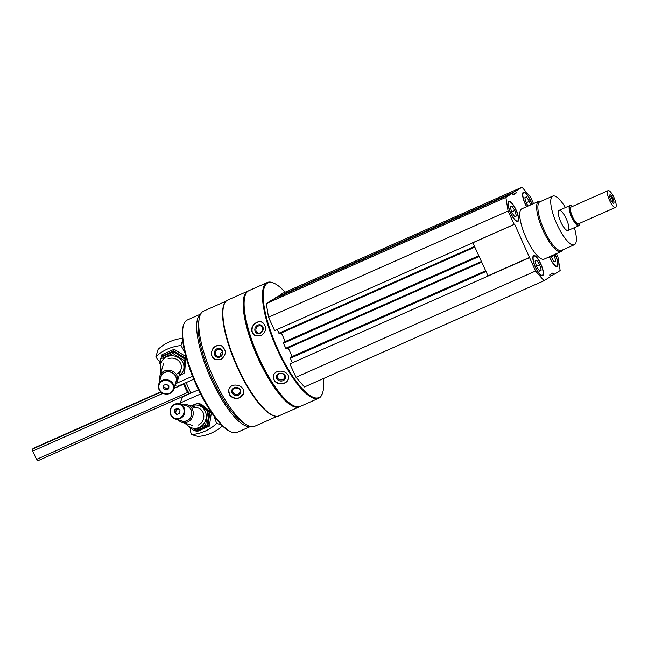 <?xml version="1.0" encoding="UTF-8"?>
<svg xmlns="http://www.w3.org/2000/svg" width="648" height="648" viewBox="0 0 648 648"><rect width="100%" height="100%" fill="white"/><g stroke="black" fill="none" stroke-linecap="round" stroke-linejoin="round"><path stroke-width="0.97" d="M532.024 204.282A11.008 3.143 66.1 0 0 523.406 192.205A11.008 3.143 66.1 0 0 523.292 192.27A11.008 3.143 66.1 0 0 526.573 206.696M533.547 255.644A11.008 3.143 66.1 0 0 535.345 267.13A11.008 3.143 66.1 0 0 542.595 275.708A11.008 3.143 66.1 0 0 541.007 264.368A11.008 3.143 66.1 0 0 533.669 255.579A11.008 3.143 66.1 0 0 533.547 255.644M562.513 249.982A27.532 7.865 -113.9 0 1 561.33 251.481A27.532 7.865 -113.9 0 1 561.038 251.635L544.158 259.127A27.532 7.865 -113.9 0 1 525.812 237.144A27.532 7.865 -113.9 0 1 521.843 208.794L538.723 201.309A27.532 7.865 -113.9 0 1 540.934 201.326M556.454 253.676L557.936 256.908L560.147 270.556L553.554 274.72L553.003 272.913L549.642 275.036L550.622 276.566L544.028 280.73L535.548 271.034L514.634 224.224L514.172 224.354L508.064 211.013L505.861 197.365L512.447 193.201L512.997 194.999L516.359 192.885L515.387 191.346L521.972 187.191L530.453 196.879L533.531 203.61M549.407 256.802A11.008 3.143 66.1 0 0 557.142 266.531A11.008 3.143 66.1 0 0 555.134 254.259M508.737 201.455A11.008 3.143 66.1 0 0 510.535 212.941A11.008 3.143 66.1 0 0 517.784 221.527A11.008 3.143 66.1 0 0 516.197 210.179A11.008 3.143 66.1 0 0 508.858 201.39A11.008 3.143 66.1 0 0 508.737 201.455M512.447 193.201L470.845 211.653M473.85 210.316L473.583 209.887L515.387 191.346M473.453 210.495L473.583 209.887M277.279 416.267L254.664 426.295A62.994 17.998 -113.9 0 1 212.674 376.002A62.994 17.998 -113.9 0 1 203.594 311.121L226.209 301.093M275.505 416.17A62.994 17.998 -113.9 0 1 236.471 365.448A62.994 17.998 -113.9 0 1 225.083 302.47M229.514 394.794C232.122 398.245 235.564 399.225 239.841 397.726L243.68 393.182C245.714 385.009 229.975 381.299 228.728 390.323L229.514 394.794M211.588 355.647L215.241 359.681L220.774 359.664C226.549 354.926 226.776 350.293 221.454 345.773C214.48 344.841 211.191 348.13 211.588 355.647M323.376 378.57A62.767 17.933 -113.9 0 1 322.615 392.793L322.388 393.466A63.318 18.087 -113.9 0 1 319.294 397.929A63.318 18.087 -113.9 0 1 318.622 398.285L300.291 406.409A63.318 18.087 -113.9 0 1 294.2 405.964A63.318 18.087 -113.9 0 1 258.09 355.865A63.318 18.087 -113.9 0 1 245.195 295.464A63.318 18.087 -113.9 0 1 248.962 290.644L267.292 282.52A63.318 18.087 -113.9 0 1 273.383 282.965L274.039 283.249A62.767 17.933 -113.9 0 1 285.096 292.232M318.622 398.285A63.318 18.087 -113.9 0 1 276.421 347.733A63.318 18.087 -113.9 0 1 267.292 282.52M274.25 380.57C276.882 383.819 280.333 384.677 284.602 383.146C286.942 382.045 288.239 380.4 288.514 378.197C289.68 370.17 273.634 368.048 273.351 376.885L274.25 380.57M251.991 331.954L254.737 335.518L260.933 335.875C266.49 331.59 267.089 327.151 262.724 322.55C257.928 319.14 249.804 325.928 251.991 331.954M322.615 392.793A62.767 17.933 -113.9 0 1 319.545 397.208A62.767 17.933 -113.9 0 1 273.877 339.933A62.767 17.933 -113.9 0 1 274.039 283.249M544.028 280.73L304.463 386.961L295.99 377.266L289.883 363.925L529.44 257.693M292.418 362.799L290.344 358.263L290.531 357.283L485.652 270.759L290.539 357.283M292.159 356.562L288.214 347.936M286.238 348.81L481.707 262.14L286.246 348.81L285.76 348.26L481.415 261.5M283.662 342.274L478.783 255.758L283.662 342.274L283.476 343.254L285.76 348.26M285.29 341.553L281.345 332.934M279.369 333.809L474.838 247.131L279.369 333.809L277.158 329.451M487.636 276.234L487.985 275.846L472.838 242.765L274.614 330.577L268.507 317.245L266.296 303.588L273.035 299.344M275.684 298.161L282.415 293.414L521.972 187.191M294.2 405.964L293.544 405.68A62.767 17.933 -113.9 0 1 257.75 356.011A62.767 17.933 -113.9 0 1 244.968 296.144L245.195 295.464M299.797 406.604A63.318 18.087 -113.9 0 1 299.327 406.839A63.318 18.087 -113.9 0 1 257.126 356.287A63.318 18.087 -113.9 0 1 247.998 291.074A63.318 18.087 -113.9 0 1 248.492 290.887M299.327 406.839L279.069 415.822A63.318 18.087 -113.9 0 1 272.978 415.376A63.318 18.087 -113.9 0 1 236.868 365.269A63.318 18.087 -113.9 0 1 223.973 304.876A63.318 18.087 -113.9 0 1 227.74 300.056L247.998 291.074M272.978 415.376L272.322 415.093A62.767 17.933 -113.9 0 1 236.528 365.423A62.767 17.933 -113.9 0 1 223.746 305.548L223.973 304.876M244.628 423.484A59.648 17.042 -113.9 0 1 211.297 376.61A59.648 17.042 -113.9 0 1 198.928 320.444M250.331 426.465A61.479 17.561 -113.9 0 1 210.236 377.087A61.479 17.561 -113.9 0 1 200.556 314.215M250.46 426.497L237.168 432.394A61.479 17.561 -113.9 0 1 231.247 431.965A61.479 17.561 -113.9 0 1 196.19 383.308A61.479 17.561 -113.9 0 1 183.668 324.664A61.479 17.561 -113.9 0 1 187.321 319.991L200.621 314.094M231.247 431.965L230.161 431.487A60.564 17.302 -113.9 0 1 195.623 383.559A60.564 17.302 -113.9 0 1 183.295 325.79L183.668 324.664M188.657 394.122A12.466 3.564 -113.9 0 1 183.684 383.681M189.394 393.798A13.762 3.929 -113.9 0 1 184.453 383.341M288.522 378.076A7.614 6.48 4.9 0 1 284.618 382.911A7.614 6.48 4.9 0 1 276.988 382.563A7.614 6.48 4.9 0 1 273.359 376.747M283.168 380.611A4.585 3.904 4.9 0 1 276.38 376.934A4.585 3.904 4.9 0 1 283.346 373.847A4.585 3.904 4.9 0 1 283.168 380.611M282.82 379.59A3.791 3.224 4.9 0 1 278.948 379.388A3.791 3.224 4.9 0 1 277.223 376.391A3.791 3.224 4.9 0 1 281.281 373.499A3.791 3.224 4.9 0 1 284.78 377.047A3.791 3.224 4.9 0 1 282.82 379.59M254.858 335.591A7.614 6.739 121.6 0 1 253.287 325.693A7.614 6.739 121.6 0 1 262.829 322.615M260.285 333.291A4.585 4.058 121.6 0 1 254.915 328.722A4.585 4.058 121.6 0 1 261.881 325.636A4.585 4.058 121.6 0 1 260.285 333.291M260.383 332.78A3.791 3.353 121.6 0 1 257.353 332.643A3.791 3.353 121.6 0 1 256.486 327.653A3.791 3.353 121.6 0 1 261.33 326.179A3.791 3.353 121.6 0 1 262.78 329.573A3.791 3.353 121.6 0 1 260.383 332.78M261.573 331.962A3.791 3.353 121.6 0 1 262.626 330.253M243.705 393.069A7.614 6.747 10.8 0 1 239.881 397.516A7.614 6.747 10.8 0 1 231.944 396.811A7.614 6.747 10.8 0 1 228.752 390.193M238.448 395.094A4.585 4.066 10.8 0 1 231.701 391.125A4.585 4.066 10.8 0 1 238.658 388.039A4.585 4.066 10.8 0 1 238.448 395.094M238.14 394.097A3.791 3.362 10.8 0 1 234.139 393.709A3.791 3.362 10.8 0 1 232.608 390.347A3.791 3.362 10.8 0 1 236.966 387.755A3.791 3.362 10.8 0 1 240.06 391.765A3.791 3.362 10.8 0 1 238.14 394.097M238.569 388.419A3.791 3.362 10.8 0 1 235.232 387.779M215.371 359.737A7.614 6.958 114.1 0 1 212.252 350.001A7.614 6.958 114.1 0 1 221.584 345.829M220.012 356.999A4.585 4.188 114.1 0 1 214.415 352.301A4.585 4.188 114.1 0 1 221.381 349.215A4.585 4.188 114.1 0 1 220.012 356.999M220.069 356.408A3.791 3.467 114.1 0 1 215.735 351.556A3.791 3.467 114.1 0 1 222.418 352.941A3.791 3.467 114.1 0 1 220.069 356.408M220.304 356.295A3.791 3.467 114.1 0 1 222.313 351.799M550.346 276.137L553.554 274.72M295.99 377.266L535.548 271.034M472.368 242.887L514.172 224.354M268.507 317.245L508.064 211.013M266.296 303.588L505.861 197.365M487.985 275.846L529.78 257.313M472.838 242.765L514.634 224.224M512.835 194.449L516.359 192.885M574.339 227.675A26.609 7.606 -113.9 0 1 574.622 244.588A26.609 7.606 -113.9 0 1 574.339 244.742A26.609 7.606 -113.9 0 1 556.6 223.495A26.609 7.606 -113.9 0 1 552.76 196.085A26.609 7.606 -113.9 0 1 565.412 207.538M568.126 230.421A11.008 3.143 -113.9 0 1 568.013 230.477A11.008 3.143 -113.9 0 1 560.674 221.689A11.008 3.143 -113.9 0 1 559.086 210.349A11.008 3.143 -113.9 0 1 566.328 218.927A11.008 3.143 -113.9 0 1 568.126 230.421M574.339 244.742L561.476 250.444A26.609 7.606 -113.9 0 1 543.737 229.198A26.609 7.606 -113.9 0 1 539.897 201.787L552.76 196.085M561.038 251.635A27.532 7.865 -113.9 0 1 542.692 229.659A27.532 7.865 -113.9 0 1 538.723 201.309M542.336 275.781A11.008 3.143 66.1 0 0 542.765 275.084L542.992 274.412A10.457 2.989 66.1 0 0 540.861 264.433A10.457 2.989 66.1 0 0 534.9 256.154A10.457 2.989 66.1 0 0 533.782 256.138A10.457 2.989 66.1 0 0 536.163 268.483A10.457 2.989 66.1 0 0 542.992 274.412M534.9 256.154L534.244 255.871A11.008 3.143 66.1 0 0 533.442 255.725M536.439 266.109L539.679 264.668L541.193 270.159L539.646 271.139L536.576 266.628L535.062 261.136L536.617 260.156L539.679 264.668M539.492 270.913L541.193 270.159M556.891 266.595A11.008 3.143 66.1 0 0 557.321 265.907L557.547 265.226A10.457 2.989 66.1 0 0 554.988 254.324M549.553 256.738A10.457 2.989 66.1 0 0 557.547 265.226M531.87 204.347A10.457 2.989 66.1 0 0 524.637 192.78L523.989 192.497A11.008 3.143 66.1 0 0 523.179 192.351M524.637 192.78A10.457 2.989 66.1 0 0 523.519 192.772A10.457 2.989 66.1 0 0 526.727 206.631M517.525 221.592A11.008 3.143 66.1 0 0 517.955 220.895L518.181 220.223A10.457 2.989 66.1 0 0 516.051 210.244A10.457 2.989 66.1 0 0 510.089 201.965A10.457 2.989 66.1 0 0 508.972 201.949A10.457 2.989 66.1 0 0 511.353 214.294A10.457 2.989 66.1 0 0 518.181 220.223M510.089 201.965L509.433 201.682A11.008 3.143 66.1 0 0 508.631 201.536M550.986 256.924L554.234 255.482L555.749 260.974L554.194 261.954L550.784 256.187M553.805 254.85L554.234 255.482M554.04 261.727L555.749 260.974M526.176 202.735L529.424 201.293L530.437 204.979M528.177 205.983L526.322 203.253L524.807 197.762L526.354 196.781L529.424 201.293M511.628 211.92L514.868 210.479L516.383 215.97L514.836 216.95L511.766 212.439L510.251 206.947L511.807 205.967L514.868 210.479M514.682 216.724L516.383 215.97M184.834 352.382L180.986 345.554A44.048 40.055 -163.3 0 0 155.909 356.675L158.104 349.361A44.048 40.055 16.7 0 1 182.436 338.321M160.493 364.832L159.813 363.625A3.305 3.005 -163.3 0 0 157.683 359.826L155.909 356.675M192.529 376.213L176.45 383.341M193.752 379.21L177.844 386.265L174.741 385.763M182.614 340.135L180.986 345.554M166.204 384.199L168.885 385.868L168.78 388.776L165.993 390.007L163.312 388.338L163.418 385.43L166.204 384.199M169.525 393.206A7.339 6.674 -163.3 0 0 169.954 381.583A7.339 6.674 -163.3 0 0 158.817 386.524A7.339 6.674 -163.3 0 0 169.525 393.206M174.984 384.961A9.177 8.343 -163.3 0 0 177.439 381.259A9.177 8.343 -163.3 0 0 171.056 370.624A9.177 8.343 -163.3 0 0 159.87 375.97A9.177 8.343 -163.3 0 0 159.87 380.416M175.657 382.717A8.051 7.322 -163.3 0 0 170.627 372.049A8.051 7.322 -163.3 0 0 160.542 378.173M173.721 389.156L176.078 381.332A7.889 7.177 -163.3 0 0 170.586 372.187A7.889 7.177 -163.3 0 0 160.963 376.788L158.606 384.612A7.889 7.177 -163.3 0 0 161.271 392.299A7.889 7.177 -163.3 0 0 169.849 393.441A7.889 7.177 -163.3 0 0 173.721 389.156A7.889 7.177 -163.3 0 0 168.229 380.012A7.889 7.177 -163.3 0 0 158.606 384.612M168.82 387.488L166.431 388.549L165.993 390.007M166.431 388.549L163.75 386.88L163.312 388.338M163.75 386.88L163.814 385.26M162.081 354.634L174.15 349.28L185.757 356.513L184.81 370.729L185.271 358.142L173.664 350.908L161.595 356.254L162.081 354.634M173.664 350.908L174.15 349.28M185.271 358.142L185.757 356.513M160.826 358.814L161.312 357.194L173.381 351.84L184.988 359.073L184.526 371.66L184.04 373.289L184.502 360.701L172.894 353.468L160.826 358.814L160.364 371.401M179.156 375.548A11.745 10.684 -163.3 0 0 182.169 361.284A11.745 10.684 -163.3 0 0 166.803 356.756A11.745 10.684 -163.3 0 0 161.579 370.259M179.067 375.84L184.04 373.289M176.216 374.293A9.177 8.343 -163.3 0 0 180.419 363.123A9.177 8.343 -163.3 0 0 168.002 358.895M172.894 353.468L173.381 351.84M184.502 360.701L184.988 359.073M222.458 425.906A44.048 41.026 106.3 0 1 197.988 436.469L191.581 434.589A44.048 41.026 -73.7 0 0 216.667 423.468L213.929 415.943M200.58 393.96L180.12 403.032L182.663 396.779L198.491 389.764M191.581 434.589L190.318 431.114A3.305 3.078 -73.7 0 0 188.803 426.927L188.649 426.505M180.517 404.133L180.12 403.032M216.667 423.468L221.405 424.861M176.742 414.526L174.434 412.622L174.911 409.479L177.69 408.248L179.998 410.152L179.52 413.286L176.742 414.526M174.774 404.66A7.339 6.836 -73.7 0 0 172.87 417.215A7.339 6.836 -73.7 0 0 184.008 412.274A7.339 6.836 -73.7 0 0 174.774 404.66M178.249 419.912A9.177 8.546 -73.7 0 0 182.072 422.375A9.177 8.546 -73.7 0 0 192.861 415.976A9.177 8.546 -73.7 0 0 187.24 404.765A9.177 8.546 -73.7 0 0 182.696 404.765M180.622 420.609A8.051 7.501 -73.7 0 0 191.46 415.562A8.051 7.501 -73.7 0 0 185.061 405.462M175.187 419.013L182.039 421.022A7.889 7.347 -73.7 0 0 191.314 415.522A7.889 7.347 -73.7 0 0 186.486 405.883L179.626 403.866A7.889 7.347 -73.7 0 0 174.782 404.214A7.889 7.347 -73.7 0 0 170.019 411.966A7.889 7.347 -73.7 0 0 175.187 419.013A7.889 7.347 -73.7 0 0 184.461 413.513A7.889 7.347 -73.7 0 0 179.626 403.866M177.277 414.283L175.713 412.995L176.191 409.86L174.911 409.479M176.191 409.86L178.435 408.864M175.713 412.995L174.434 412.622M201.398 404.271L211.402 412.517L209.328 426.117L197.267 431.471L195.842 431.05L207.911 425.704L209.976 412.104L199.973 403.85L201.398 404.271M209.976 412.104L211.402 412.517M207.911 425.704L209.328 426.117M197.729 403.194L199.155 403.615L209.158 411.861L207.093 425.461L201.431 428.247L195.024 430.815L193.598 430.394L205.667 425.048L207.733 411.448L197.729 403.194L191.055 405.883M186.122 423.557A11.745 10.943 -73.7 0 0 199.163 427.429A11.745 10.943 -73.7 0 0 206.202 415.052A11.745 10.943 -73.7 0 0 197.016 405.081A11.745 10.943 -73.7 0 0 191.282 405.948M184.704 423.144L193.598 430.394M198.304 425.08A9.177 8.546 -73.7 0 0 203.237 412.97A9.177 8.546 -73.7 0 0 191.929 408.402M207.733 411.448L209.158 411.861M205.667 425.048L207.093 425.461M578.624 223.763A9.177 2.624 -113.9 0 1 578.526 223.811A9.177 2.624 -113.9 0 1 572.411 216.489A9.177 2.624 -113.9 0 1 571.082 207.036L608.067 190.633A9.177 2.624 -113.9 0 1 614.101 197.786A9.177 2.624 -113.9 0 1 615.6 207.36A9.177 2.624 -113.9 0 1 615.503 207.417A9.177 2.624 -113.9 0 1 609.387 200.086A9.177 2.624 -113.9 0 1 608.067 190.633M37.722 460.809L188.528 393.944L37.746 460.801A1.839 0.527 -113.9 0 1 37.722 460.809A1.839 0.527 -113.9 0 1 36.531 459.416L32.716 451.081A1.839 0.527 -113.9 0 1 32.4 449.129L34.636 447.719A1.839 0.527 -113.9 0 1 34.66 447.703A1.839 0.527 -113.9 0 1 34.676 447.703L160.712 391.813L34.636 447.719M613.688 203.189A4.585 1.312 -113.9 0 1 613.202 203.189A4.585 1.312 -113.9 0 1 610.586 199.552A4.585 1.312 -113.9 0 1 609.655 195.178A4.585 1.312 -113.9 0 1 612.644 197.778A4.585 1.312 -113.9 0 1 613.688 203.189M579.887 223.204A10.554 3.013 -113.9 0 1 579.709 224.265A10.554 3.013 -113.9 0 1 579.191 225.01A10.554 3.013 -113.9 0 1 571.512 215.379A10.554 3.013 -113.9 0 1 571.544 205.853A10.554 3.013 -113.9 0 1 572.443 206.429M579.709 224.265L579.523 224.832A11.008 3.143 -113.9 0 1 578.98 225.601A11.008 3.143 -113.9 0 1 578.866 225.666A11.008 3.143 -113.9 0 1 571.528 216.878A11.008 3.143 -113.9 0 1 569.94 205.538A11.008 3.143 -113.9 0 1 571.001 205.61L571.544 205.853M609.574 195.858A3.791 1.085 -113.9 0 1 612.06 198.863A3.791 1.085 -113.9 0 1 612.668 202.775A3.791 1.085 -113.9 0 1 612.644 202.792M191.055 393.061A22.024 6.294 -113.9 0 1 186.219 382.555M275.7 297.659L473.453 209.96M290.344 358.263L485.992 271.504M290.215 357.477L485.676 270.807M283.476 343.254L479.123 256.495M283.346 342.476L478.807 255.806M278.891 333.25L474.539 246.491M273.011 299.352L470.772 211.661L273.019 299.344M32.4 449.129L161.028 392.097M174.66 386.046L175.154 385.827M32.716 451.081L162.964 393.328M173.931 388.46L183.805 384.086M36.531 459.416L187.58 392.437M163.507 363.876L159.87 375.97M181.076 369.166L177.439 381.259M197.834 407.867L187.24 404.765M192.675 425.485L182.072 422.375M615.503 207.417L578.526 223.811M569.94 205.538L559.086 210.349M578.866 225.666L568.013 230.477"/></g></svg>
